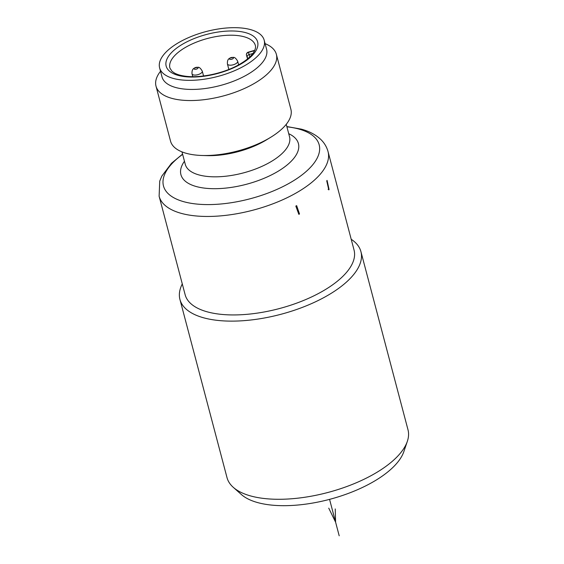 <?xml version="1.0" encoding="UTF-8"?>
<svg xmlns="http://www.w3.org/2000/svg" width="564" height="564" viewBox="0 0 564 564"><rect width="100%" height="100%" fill="white"/><g stroke="black" fill="none" stroke-linecap="round" stroke-linejoin="round"><path stroke-width="0.85" d="M351.21 239.284A93.603 40.15 165.2 0 1 360.925 251.629L407.998 429.789A93.603 40.15 165.2 0 1 407.342 441.344L403.845 451.609A87.364 37.471 165.2 0 1 269.275 504.836A87.364 37.471 165.2 0 1 241.392 494.529L233.284 487.331A93.603 40.15 165.2 0 1 227.003 477.609L179.937 299.449A93.603 40.15 165.2 0 1 182.285 283.918M407.342 441.344A93.603 40.15 165.2 0 1 390.584 462.762A93.603 40.15 165.2 0 1 263.155 498.379A93.603 40.15 165.2 0 1 233.284 487.331M360.925 251.629A93.603 40.15 165.2 0 1 343.511 284.601A93.603 40.15 165.2 0 1 216.082 320.218A93.603 40.15 165.2 0 1 179.937 299.449M354.058 250.078A87.364 37.471 165.2 0 1 311.991 296.749A87.364 37.471 165.2 0 1 218.874 314.092A87.364 37.471 -14.8 0 1 185.133 294.704L159.118 196.23A87.364 37.471 165.2 0 0 192.86 215.61A87.364 37.471 165.2 0 0 285.969 198.267A87.364 37.471 165.2 0 0 328.044 151.596L354.058 250.078M295.832 206.086L298.828 214.327L299.512 213.989L296.65 205.648A87.364 37.471 165.2 0 1 295.832 206.086M329.073 189.462L328.798 189.906L326.746 180.903A87.364 37.471 165.2 0 0 327.078 180.395L329.073 189.462L328.114 189.349M265.087 43.618L265.905 43.978A62.244 26.698 165.2 0 1 276.36 54.327L290.89 109.31A62.244 26.698 165.2 0 1 270.551 137.39L266.335 139.957A53.925 23.131 165.2 0 1 207.023 155.629L202.088 155.481A62.244 26.698 165.2 0 1 194.573 154.924A62.244 26.698 165.2 0 1 170.532 141.106L156.002 86.13A62.244 26.698 165.2 0 1 159.986 71.966L160.514 71.247M270.551 137.39A62.244 26.698 165.2 0 1 202.088 155.481M276.36 54.327A62.244 26.698 165.2 0 1 246.39 87.582A62.244 26.698 165.2 0 1 180.043 99.941A62.244 26.698 165.2 0 1 156.002 86.13M264.185 40.199L266.589 49.287A54.081 23.194 165.2 0 1 240.546 78.177A54.081 23.194 165.2 0 1 182.898 88.915A54.081 23.194 -14.8 0 1 162.016 76.915L159.612 67.828A54.081 23.194 165.2 0 1 185.655 38.937A54.081 23.194 165.2 0 1 243.303 28.2A54.081 23.194 165.2 0 1 264.185 40.199A54.081 23.194 165.2 0 1 238.142 69.09A54.081 23.194 165.2 0 1 180.501 79.827A54.081 23.194 165.2 0 1 159.612 67.828M249.852 56.886L249.154 54.546A2.601 2.348 160.8 0 0 247.243 57.507A2.601 1.1 -14.5 0 0 248.569 58.064M246.468 55.237A2.601 1.128 -14.5 0 0 246.482 55.3L246.482 55.3A2.601 1.128 -14.5 0 0 246.489 55.335L246.482 55.3A2.601 2.601 0 0 1 248.294 52.149L249.154 54.546L252.862 53.51M230.225 59.403A2.08 0.895 165.2 0 1 229.809 58.205A2.08 0.895 165.2 0 1 232.643 57.415A2.08 0.895 -14.8 0 1 233.059 58.607A2.08 0.895 -14.8 0 1 230.225 59.403M194.834 69.294A2.08 0.895 165.2 0 1 194.418 68.096A2.08 0.895 165.2 0 1 197.245 67.306A2.08 0.895 -14.8 0 1 197.661 68.505A2.08 0.895 -14.8 0 1 194.834 69.294M298.666 213.897L299.512 213.989M295.839 206.121L296.65 205.648M329.566 499.366L339.197 535.8M335.242 508.954L335.594 522.172L328.749 508.15M286.907 126.808A80.518 34.538 165.2 0 1 288.07 126.942A80.518 34.538 165.2 0 1 304.193 173.176A80.518 34.538 165.2 0 1 194.573 203.808A80.518 34.538 165.2 0 1 182.637 154.353M184.463 161.255A60.764 26.064 -14.8 0 0 204.379 188.108A60.764 26.064 165.2 0 0 280.47 169.799A60.764 26.064 165.2 0 0 288.733 133.703M286.251 124.327L289.543 136.791A53.925 23.131 165.2 0 1 263.578 165.597A53.925 23.131 165.2 0 1 206.1 176.306A53.925 23.131 -14.8 0 1 185.274 164.335L181.982 151.878M239.362 31.436A47.305 20.29 165.2 0 1 248.837 58.593A47.305 20.29 165.2 0 1 184.435 76.598A47.305 20.29 165.2 0 1 174.967 49.435A47.305 20.29 165.2 0 1 239.362 31.436M238.269 35.638A44.182 18.95 165.2 0 1 255.344 45.487C255.873 47.045 255.421 49.153 253.99 51.803C251.452 56.203 246.193 60.637 238.198 65.1C223.118 73.482 200.276 78.255 185.542 76.225C180.691 75.583 176.934 74.483 174.276 72.925L171.935 71.226L169.912 68.061A44.182 18.95 165.2 0 1 191.126 44.429A44.182 18.95 165.2 0 1 238.269 35.638M254.604 50.647L248.4 52.381A2.601 2.348 -19.2 0 0 246.489 55.335L247.603 58.889M229.463 65.142A5.302 2.277 -14.8 0 0 235.117 64.085A5.302 2.277 -14.8 0 0 237.677 61.25C236.055 58.395 234.575 57.105 233.249 57.401L229.696 58.191C229.626 58.543 227.052 58.783 227.419 63.965A5.302 2.277 165.2 0 0 229.463 65.142M194.072 75.033A5.302 2.277 -14.8 0 0 199.719 73.983A5.302 2.277 -14.8 0 0 202.279 71.149C200.657 68.286 199.184 67.003 197.851 67.292L194.305 68.089C194.227 68.434 191.654 68.674 192.021 73.856A5.302 2.277 165.2 0 0 194.072 75.033M286.843 126.555L301.275 129.135C308.755 131.137 314.987 134.317 319.95 138.681C323.94 142.248 326.641 146.555 328.044 151.596M182.574 154.106L171.477 163.299L161.826 176.102L159.732 181.122L159.118 196.23M254.738 50.344L248.294 52.149M238.628 64.867L237.677 61.25M228.864 69.442L227.419 63.965M203.555 75.971L202.279 71.149M192.761 76.662L192.021 73.856"/></g></svg>
